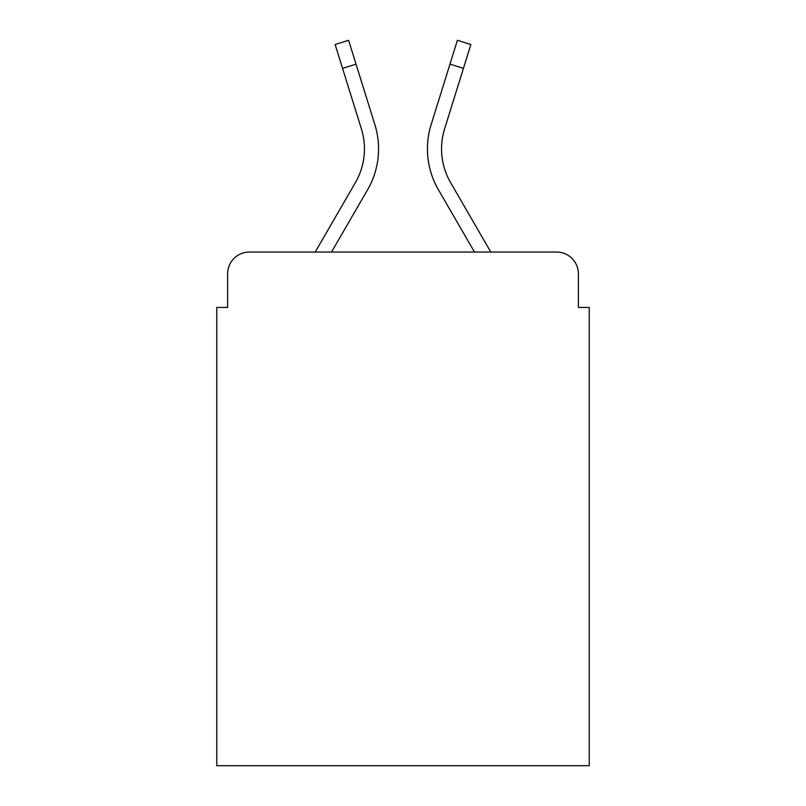 <?xml version="1.0" encoding="UTF-8"?>
<svg xmlns="http://www.w3.org/2000/svg" width="806" height="806" viewBox="0 0 806 806"><rect width="100%" height="100%" fill="white"/><g stroke="black" fill="none" stroke-linecap="round" stroke-linejoin="round"><path stroke-width="1.21" d="M227.624 273.778L227.624 307.439L227.624 273.778A21.722 21.722 0 0 1 249.346 252.056L315.196 252.056L355.386 182.63A67.331 67.331 0 0 0 361.4 128.879L335.125 44.501L348.605 40.3L374.881 124.678A81.446 81.446 0 0 1 367.607 189.702L331.508 252.056L474.492 252.056L438.393 189.702A81.446 81.446 0 0 1 431.119 124.678L457.395 40.3L470.875 44.501L463.44 68.349L449.97 64.148M578.376 307.439L578.376 273.778L578.376 307.439L589.236 307.439L589.236 765.7L216.764 765.7L216.764 307.439L227.624 307.439M578.376 273.778A21.722 21.722 0 0 0 556.654 252.056L249.346 252.056M450.614 182.63A67.331 67.331 0 0 1 444.6 128.879A67.331 67.331 0 0 0 450.614 182.63A67.331 67.331 0 0 1 444.6 128.879A67.331 67.331 0 0 0 450.614 182.63A67.331 67.331 0 0 1 444.6 128.879A67.331 67.331 0 0 0 450.614 182.63A67.331 67.331 0 0 1 444.6 128.879A67.331 67.331 0 0 0 450.614 182.63A67.331 67.331 0 0 1 444.6 128.879A67.331 67.331 0 0 0 450.614 182.63A67.331 67.331 0 0 1 444.6 128.879A67.331 67.331 0 0 0 450.614 182.63A67.331 67.331 0 0 1 444.6 128.879A67.331 67.331 0 0 0 450.614 182.63A67.331 67.331 0 0 1 444.6 128.879A67.331 67.331 0 0 0 450.614 182.63A67.331 67.331 0 0 1 444.6 128.879A67.331 67.331 0 0 0 450.614 182.63L490.804 252.056L556.654 252.056M355.386 182.63A67.331 67.331 0 0 0 361.4 128.879A67.331 67.331 0 0 1 355.386 182.63A67.331 67.331 0 0 0 361.4 128.879A67.331 67.331 0 0 1 355.386 182.63A67.331 67.331 0 0 0 361.4 128.879A67.331 67.331 0 0 1 355.386 182.63A67.331 67.331 0 0 0 361.4 128.879A67.331 67.331 0 0 1 355.386 182.63A67.331 67.331 0 0 0 361.4 128.879A67.331 67.331 0 0 1 355.386 182.63A67.331 67.331 0 0 0 361.4 128.879A67.331 67.331 0 0 1 355.386 182.63A67.331 67.331 0 0 0 361.4 128.879A67.331 67.331 0 0 1 355.386 182.63A67.331 67.331 0 0 0 361.4 128.879A67.331 67.331 0 0 1 355.386 182.63A67.331 67.331 0 0 0 361.4 128.879M342.56 68.349L356.03 64.148L374.881 124.678M444.6 128.879L463.44 68.349"/></g></svg>
